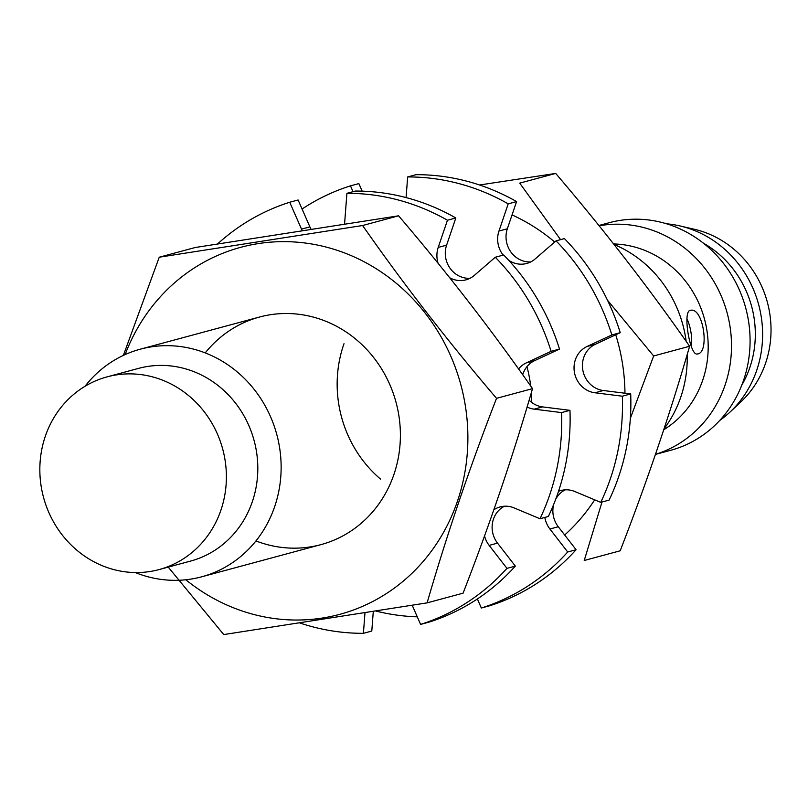 <?xml version="1.0" encoding="UTF-8"?>
<svg xmlns="http://www.w3.org/2000/svg" width="808" height="808" viewBox="0 0 808 808"><rect width="100%" height="100%" fill="white"/><g stroke="black" fill="none" stroke-linecap="round" stroke-linejoin="round"><path stroke-width="1.21" d="M663.762 429.735A99.798 92.789 -105.1 0 0 704.495 319.089A99.798 92.789 -105.1 0 0 613.636 243.945M690.194 310.363C682.386 311.353 690.062 356.459 697.324 353.975C709.99 353.359 703.415 306.959 690.517 310.302L690.194 310.363M719.706 420.473A107.595 100.03 -105.1 0 0 730.149 411.949L740.926 401.818A99.798 92.789 -105.1 0 0 767.337 302.142A99.798 92.789 -105.1 0 0 694.385 229.28L679.972 225.937A107.595 100.03 -105.1 0 0 666.661 223.816M730.149 411.949A107.595 100.03 -105.1 0 0 758.631 304.495A107.595 100.03 -105.1 0 0 679.972 225.937M741.754 385.214A99.798 92.789 -105.1 0 0 703.455 243.208M655.46 454.409L670.61 450.329A117.877 109.595 -105.1 0 0 747.137 313.767A117.877 109.595 -105.1 0 0 620.059 220.412A117.877 109.595 -105.1 0 0 609.212 222.705L598.89 225.493M655.48 454.338A117.877 109.595 -105.1 0 0 728.139 316.898A117.877 109.595 -105.1 0 0 601.495 225.412A117.877 109.595 -105.1 0 0 599.142 225.816M664.065 428.806A117.877 109.595 -105.1 0 0 687.204 354.5M686.164 341.35A117.877 109.595 -105.1 0 0 614.03 244.45M135.259 572.539A117.877 109.595 -105.1 0 0 201.657 576.811A117.877 109.595 -105.1 0 0 278.194 440.259A117.877 109.595 -105.1 0 0 151.116 346.895A117.877 109.595 -105.1 0 0 140.259 349.197A117.877 109.595 -105.1 0 0 85.022 386.285M159.105 569.569L190.526 561.095A99.798 92.789 -105.1 0 0 255.318 445.481A99.798 92.789 -105.1 0 0 147.733 366.438A99.798 92.789 -105.1 0 0 138.542 368.387L107.121 376.861A99.798 92.789 -105.1 0 0 43.531 497.385A99.798 92.789 -105.1 0 0 159.105 569.569A99.798 92.789 -105.1 0 0 223.897 453.955A99.798 92.789 -105.1 0 0 116.312 374.912A99.798 92.789 -105.1 0 0 107.121 376.861M686.851 318.645A22.099 8.09 -98.9 0 1 691.345 346.763M479.558 184.992L555.692 173.427C604.051 230.038 648.693 287.648 689.618 346.258C670.196 413.433 647.046 481.608 620.19 550.793L584.224 560.489L602 502.021M689.618 346.258L653.652 355.964L607.485 300.223M630.351 418.322L653.652 355.964M555.692 173.427L519.716 183.133L560.56 239.633M344.016 343.693A117.877 109.595 -105.1 0 0 380.548 479.114M624.978 393.223A190.072 176.73 -105.1 0 0 622.089 361.216A190.072 176.73 -105.1 0 0 615.736 334.785M554.702 242.016A190.072 176.73 -105.1 0 0 512.05 214.908M564.681 534.997A190.072 176.73 -105.1 0 0 594.688 499.829M159.257 257.207L195.223 247.511L398.586 215.807C446.945 272.417 491.587 330.028 532.512 388.638C513.08 455.813 489.941 523.988 463.085 593.163L427.109 602.869C446.541 535.694 469.68 467.519 496.536 398.334C448.177 341.734 403.535 284.123 362.61 225.513L159.257 257.207L123.372 355.399M168.236 567.105L223.755 634.573L427.109 602.869M532.512 388.638L496.536 398.334M398.586 215.807L362.61 225.513M255.954 540.936A117.877 109.595 -105.1 0 0 398.596 413.949A117.877 109.595 -105.1 0 0 317.938 318.443A117.877 109.595 -105.1 0 0 205.232 352.904M185.84 579.77A190.072 176.73 -105.1 0 0 384.891 594.526A190.072 176.73 -105.1 0 0 464.984 403.596A190.072 176.73 -105.1 0 0 307.686 243.359A190.072 176.73 -105.1 0 0 125.109 354.601M417.271 616.837A221.018 205.495 74.9 0 1 375.942 611.07M302.071 209.03A221.018 205.495 74.9 0 1 350.48 185.85L353.025 191.678M362.176 191.163L358.853 183.598L350.48 185.85M406.081 197.586L407.656 176.942A221.018 205.495 74.9 0 1 508.202 203.848L498.97 231.037A24.311 22.604 74.9 0 0 503.162 255.116M508.202 203.848L516.575 201.586A221.018 205.495 74.9 0 0 416.029 174.679L407.656 176.942M516.575 201.586L507.343 228.775L498.97 231.037M530.775 261.903A24.311 22.604 74.9 0 1 507.343 228.775M556.035 240.855A221.018 205.495 74.9 0 1 611.858 334.946L620.241 332.684A221.018 205.495 74.9 0 0 564.408 238.592L556.035 240.855L535.098 258.994A24.311 22.604 74.9 0 1 526.705 263.469A24.311 22.604 74.9 0 1 508.676 260.277M611.858 334.946L587.022 346.511A24.311 22.604 74.9 0 0 574.407 372.225A24.311 22.604 74.9 0 0 594.93 392.779L622.332 396.203A221.018 205.495 74.9 0 1 600.738 502.364L574.841 491.527A24.311 22.604 74.9 0 0 560.883 490.537A24.311 22.604 74.9 0 0 558.52 491.325M620.241 332.684L595.405 344.259L587.022 346.511M622.332 396.203L630.705 393.94L603.313 390.517A24.311 22.604 74.9 0 1 582.79 369.973A24.311 22.604 74.9 0 1 595.405 344.259M630.705 393.94A221.018 205.495 74.9 0 1 609.111 500.101L600.738 502.364M558.278 526.745L549.895 528.998L567.711 551.985L576.084 549.723L558.278 526.745A24.311 22.604 74.9 0 1 553.712 504.364M555.692 499.304A24.311 22.604 74.9 0 1 565.186 489.84M549.895 528.998A24.311 22.604 74.9 0 1 544.845 517.433M567.711 551.985A221.018 205.495 74.9 0 1 481.336 608.02L477.376 598.97M576.084 549.723A221.018 205.495 74.9 0 1 489.719 605.758L481.336 608.02M526.937 366.701A123.765 115.079 74.9 0 1 530.694 386.052M531.31 392.749A123.765 115.079 74.9 0 1 531.593 402.354M364.974 612.817L363.418 633.32A221.018 205.495 74.9 0 1 299.889 623.008M373.286 611.494L371.791 631.058L363.418 633.32M217.635 243.895A221.018 205.495 74.9 0 1 289.729 202.242L301.505 229.129A24.311 22.604 74.9 0 0 302.162 230.512M311.019 229.139A24.311 22.604 74.9 0 1 309.888 226.866L298.112 199.98L289.729 202.242M346.905 193.324A221.018 205.495 74.9 0 1 447.45 220.231L455.833 217.968A221.018 205.495 74.9 0 0 355.288 191.062L346.905 193.324L344.693 222.392A24.311 22.604 74.9 0 1 344.521 223.988M447.45 220.231L438.219 247.42A24.311 22.604 74.9 0 0 438.118 263.347M455.833 217.968L446.602 245.167L438.219 247.42M470.024 278.285A24.311 22.604 74.9 0 1 446.602 245.167M495.284 257.247A221.018 205.495 74.9 0 1 551.106 351.329L559.49 349.076A221.018 205.495 74.9 0 0 503.667 254.985L495.284 257.247L474.346 275.376A24.311 22.604 74.9 0 1 465.953 279.851A24.311 22.604 74.9 0 1 449.713 277.76M551.106 351.329L526.271 362.903A24.311 22.604 74.9 0 0 518.564 368.963M559.49 349.076L534.654 360.641L526.271 362.903M542.562 406.899L534.179 409.161L561.58 412.585L569.963 410.333L542.562 406.899A24.311 22.604 74.9 0 1 529.119 400.182M522.715 374.781A24.311 22.604 74.9 0 1 534.654 360.641M534.179 409.161A24.311 22.604 74.9 0 1 527.079 407.02M561.58 412.585A221.018 205.495 74.9 0 1 539.986 518.746L514.09 507.909A24.311 22.604 74.9 0 0 500.132 506.919A24.311 22.604 74.9 0 0 493.85 509.787M569.963 410.333A221.018 205.495 74.9 0 1 548.359 516.484L539.986 518.746M497.526 543.128L489.153 545.39L506.959 568.367L515.332 566.105L497.526 543.128A24.311 22.604 74.9 0 1 504.434 506.232M489.153 545.39A24.311 22.604 74.9 0 1 484.537 535.906M506.959 568.367A221.018 205.495 74.9 0 1 420.594 624.402L412.211 605.273M515.332 566.105A221.018 205.495 74.9 0 1 428.967 622.15L420.594 624.402M603.313 390.517L594.93 392.779M309.888 226.866L301.505 229.129M259.519 317.029L140.259 349.197M320.917 544.643L201.657 576.811"/></g></svg>

